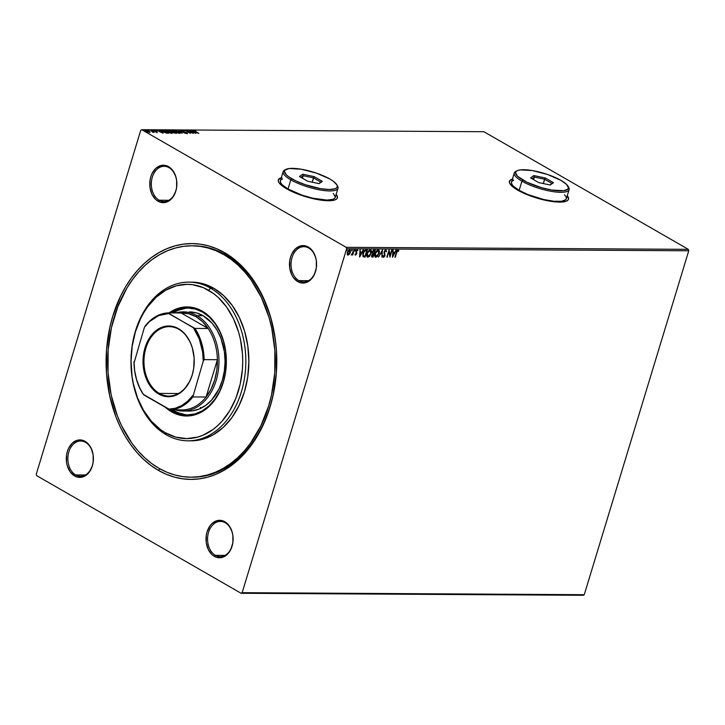 <?xml version="1.0" encoding="UTF-8"?>
<svg xmlns="http://www.w3.org/2000/svg" width="725" height="725" viewBox="0 0 725 725"><rect width="100%" height="100%" fill="white"/><g stroke="black" fill="none" stroke-linecap="round" stroke-linejoin="round"><path stroke-width="1.09" d="M191.518 477.195A115.701 83.756 -89.7 0 0 274.92 384.912A115.701 83.756 -89.7 0 0 225.421 254.665L224.514 252.626A117.912 85.351 90.3 0 1 270.126 406.761A117.912 85.351 90.3 0 1 158.367 470.362L159.944 468.867L158.367 470.362L166.233 474.277L174.353 477.104L182.627 478.817L190.992 479.397L199.357 478.844L207.649 477.168L215.787 474.368L223.69 470.489L231.275 465.55L238.489 459.623L245.24 452.735L251.475 444.978L262.16 427.134L270.126 406.761L272.99 395.877L276.334 373.212L276.424 350.093L275.237 338.647L270.47 316.517L262.658 296.117L257.701 286.819L252.11 278.237L245.938 270.452L239.232 263.547L232.072 257.583L224.514 252.626L216.648 248.711L208.537 245.884L200.254 244.171L191.889 243.582L183.525 244.135L175.233 245.82L167.094 248.612L159.192 252.499L151.607 257.429L144.393 263.365L137.641 270.244L131.406 278.001L125.751 286.565L120.722 295.854L112.756 316.218L109.892 327.111L106.548 349.776L106.457 372.886L109.638 395.56L115.955 416.929L120.223 426.862L125.18 436.169L130.772 444.751L136.953 452.536L143.65 459.442L150.809 465.396L158.367 470.362A117.912 85.351 90.3 0 1 112.756 316.218A117.912 85.351 90.3 0 1 224.514 252.626L225.421 254.665A115.701 83.756 90.3 0 1 275.002 384.395A115.701 83.756 90.3 0 1 192.279 477.204L190.775 477.195A115.701 83.756 90.3 0 1 158.983 468.323A115.701 83.756 90.3 0 1 109.403 338.602A115.701 83.756 90.3 0 1 192.125 245.793A115.701 83.756 90.3 0 1 223.898 254.656A115.701 83.756 90.3 0 1 273.479 384.386A115.701 83.756 90.3 0 1 190.757 477.195M75.663 474.938A17.636 12.76 -89.7 0 0 92.374 465.432A17.636 12.76 -89.7 0 0 85.559 442.377L85.106 441.362A18.732 13.558 90.3 0 1 92.356 465.849A18.732 13.558 90.3 0 1 74.593 475.953L75.663 474.938L85.369 474.993L75.663 474.938A17.636 12.76 90.3 0 1 68.114 455.173A17.636 12.76 90.3 0 1 80.711 441.027A17.636 12.76 90.3 0 1 85.559 442.377A17.636 12.76 90.3 0 1 93.108 462.151A17.636 12.76 90.3 0 1 80.511 476.289A17.636 12.76 90.3 0 1 75.663 474.938L74.593 475.953L77.131 477.023L82.423 477.032L87.326 474.25L89.392 471.921L92.356 465.849L93.135 462.333L93.162 455.028L91.169 448.267L87.444 443.093L85.106 441.362L82.568 440.283L77.276 440.274L72.373 443.066L68.612 448.222L67.352 451.467L66.564 454.974L66.537 462.287L67.298 465.803L70.216 471.884L74.593 475.953A18.732 13.558 90.3 0 1 67.352 451.467A18.732 13.558 90.3 0 1 85.106 441.362L85.559 442.377A17.636 12.76 -89.7 0 0 68.848 451.892A17.636 12.76 -89.7 0 0 75.663 474.938M159.128 200.218A17.636 12.76 -89.7 0 0 175.84 190.711A17.636 12.76 -89.7 0 0 169.025 167.665L168.572 166.641A18.732 13.558 90.3 0 1 175.822 191.128A18.732 13.558 90.3 0 1 158.059 201.233L159.128 200.218L168.834 200.281L159.128 200.218A17.636 12.76 90.3 0 1 151.579 180.453A17.636 12.76 90.3 0 1 164.176 166.315A17.636 12.76 90.3 0 1 169.025 167.665A17.636 12.76 90.3 0 1 176.574 187.431A17.636 12.76 90.3 0 1 163.977 201.577A17.636 12.76 90.3 0 1 159.128 200.218L158.059 201.233L160.597 202.302L165.889 202.32L170.792 199.529L172.858 197.2L175.822 191.128L176.601 187.621L176.628 180.308L175.876 176.791L172.958 170.71L168.572 166.641L166.034 165.572L160.742 165.563L155.839 168.345L152.078 173.511L150.818 176.746L150.03 180.262L150.002 187.567L152.005 194.327L155.721 199.502L158.059 201.233A18.732 13.558 90.3 0 1 150.818 176.746A18.732 13.558 90.3 0 1 168.572 166.641L169.025 167.665A17.636 12.76 -89.7 0 0 152.313 177.172A17.636 12.76 -89.7 0 0 159.128 200.218M298.845 280.611A17.636 12.76 -89.7 0 0 315.556 271.105A17.636 12.76 -89.7 0 0 308.741 248.05L308.288 247.035A18.732 13.558 90.3 0 1 315.529 271.522A18.732 13.558 90.3 0 1 297.776 281.626L298.845 280.611L308.542 280.666L298.845 280.611A17.636 12.76 90.3 0 1 291.287 260.846A17.636 12.76 90.3 0 1 303.893 246.699A17.636 12.76 90.3 0 1 308.741 248.05A17.636 12.76 90.3 0 1 316.29 267.824A17.636 12.76 90.3 0 1 303.684 281.962A17.636 12.76 90.3 0 1 298.845 280.611L297.776 281.626L300.313 282.696L305.606 282.705L308.152 281.644L312.566 277.593L314.269 274.757L316.317 268.005L316.345 260.701L315.583 257.185L312.674 251.104L308.288 247.035L305.751 245.956L300.458 245.947L295.555 248.738L291.794 253.895L290.535 257.13L289.746 260.647L289.719 267.96L291.713 274.712L293.389 277.557L297.776 281.626A18.732 13.558 90.3 0 1 290.535 257.13A18.732 13.558 90.3 0 1 308.288 247.035L308.741 248.05A17.636 12.76 -89.7 0 0 292.03 257.565A17.636 12.76 -89.7 0 0 298.845 280.611M215.379 555.332A17.636 12.76 -89.7 0 0 232.091 545.816A17.636 12.76 -89.7 0 0 225.276 522.77L224.823 521.746A18.732 13.558 90.3 0 1 232.063 546.242A18.732 13.558 90.3 0 1 214.31 556.338L215.379 555.332L225.076 555.386L215.379 555.332A17.636 12.76 90.3 0 1 207.821 535.558A17.636 12.76 90.3 0 1 220.427 521.42A17.636 12.76 90.3 0 1 225.276 522.77A17.636 12.76 90.3 0 1 232.825 542.536A17.636 12.76 90.3 0 1 220.219 556.682A17.636 12.76 90.3 0 1 215.379 555.332L214.31 556.338L216.847 557.416L222.14 557.425L224.687 556.365L229.1 552.314L230.804 549.478L232.852 542.726L232.879 535.412L232.118 531.896L229.209 525.815L224.823 521.746L222.285 520.677L216.993 520.668L212.09 523.459L210.023 525.779L207.069 531.851L206.281 535.367L206.253 542.672L208.247 549.432L211.972 554.607L214.31 556.338A18.732 13.558 90.3 0 1 207.069 531.851A18.732 13.558 90.3 0 1 224.823 521.746L225.276 522.77A17.636 12.76 -89.7 0 0 208.564 532.277A17.636 12.76 -89.7 0 0 215.379 555.332M568.463 199.33A30.858 8.093 16.9 0 0 567.204 195.922L568.427 198.079L568.337 199.701M567.258 195.714A30.858 8.093 -163.1 0 1 568.5 199.23A30.858 8.093 -163.1 0 1 548.979 201.006A30.858 8.093 -163.1 0 1 517.686 190.131L532.712 196.738L544.267 200.037L555.015 201.858L563.325 201.903L566.143 201.251L567.92 200.182L568.59 198.722L567.258 195.714M337.343 197.97A30.858 8.093 16.9 0 0 336.083 194.554L337.315 196.711L337.216 198.342M336.146 194.354A30.858 8.093 -163.1 0 1 337.379 197.871A30.858 8.093 -163.1 0 1 317.858 199.647A30.858 8.093 -163.1 0 1 286.565 188.772L301.591 195.378L313.146 198.677L323.894 200.49L332.204 200.544L335.022 199.892L336.799 198.822L337.469 197.363L336.146 194.354M584.259 594.699L242.15 592.678L346.632 248.775L688.75 250.787L584.259 594.699L583.217 595.288L241.099 593.277L583.217 595.288L584.259 594.699L688.75 250.787L346.632 248.775L242.15 592.678L241.099 593.277L36.676 475.654L241.099 593.277L242.15 592.678L584.259 594.699M349.396 249.554L350.084 252.237L349.133 254.085L350.302 252.653L350.275 249.971L348.961 249.962L347.456 252.155L347.32 254.593L348.761 254.874L349.133 254.085L347.764 254.937L349.423 254.248L350.383 252.409L349.695 249.717L347.384 252.391L347.212 254.239L348.054 255.109L347.529 254.91M354.308 249.835L351.426 255.073L352.549 254.276L352.722 255.046L354.308 249.835L351.317 254.946L352.549 254.276L352.722 255.046L354.308 249.835M356.954 249.59L357.869 250.469L357.244 249.763L355.921 251.258L356.31 253.813L354.969 254.403L355.622 255.146L356.827 253.378L356.392 251.086L357.869 250.469L357.144 249.772L356.129 250.741L356.31 253.813L355.703 254.511L355.341 253.958L355.214 254.983M363.18 256.768L365.173 257.04L367.339 249.917L364.439 250.66L362.763 254.348L363.053 256.65L365.173 257.04L367.339 249.917L366.098 249.907C364.603 250.161 363.569 251.312 363.007 253.369L363.288 256.84M375.251 249.962L373.611 250.107L372.614 251.24L372.605 253.795L371.508 255.988L371.853 256.985L373.085 257.085L375.251 249.962L374.191 249.953L372.315 251.965L372.605 253.795L371.644 255.309L372.333 257.076L373.085 257.085L375.251 249.962M382.419 250.007L378.477 257.112L381.858 251.72L381.957 257.139L382.419 250.007L378.477 257.112L381.858 251.72L381.957 257.139L382.419 250.007M391.699 250.062L390.086 255.354L389.035 250.043L386.869 257.167L388.89 251.856L389.941 257.185L392.107 250.062L390.086 255.354L389.126 250.043L386.869 257.167L388.89 251.856L389.941 257.185L391.699 250.062M396.774 252.472L397.681 250.705L398.496 251.285L398.868 250.741L398.116 249.917L396.965 250.823L394.926 257.212L396.475 252.309L395.333 257.212L396.774 252.472L397.898 250.642L398.496 251.285L398.868 250.741L398.116 249.917L396.385 252.4L395.333 257.212L396.774 252.472M392.533 257.194L396.403 250.089L394.717 252.363L393.222 252.354L392.923 250.062L392.47 257.194L396.403 250.089L394.717 252.363L393.222 252.354L392.923 250.062L392.533 257.194M385.555 249.672L386.57 251.403L385.845 249.844L384.812 250.487L384.005 252.418L384.585 255.698L383.897 256.577L383.335 255.68L382.882 256.115L383.543 257.33L384.903 255.961L384.495 251.956L385.483 250.596L386.126 251.765L386.57 251.403L385.954 249.853L384.141 251.765L384.585 255.698L383.77 256.596L383.045 255.508M377.87 249.627C379.121 250.08 379.438 251.321 378.794 253.351L379.365 252.255L378.958 250.161L377.671 249.88L376.221 251.086L374.716 254.81L375.478 257.194L377.426 256.487L378.794 253.351L375.632 257.112L379.093 253.523C379.728 251.493 379.42 250.252 378.169 249.799L374.988 253.532C374.336 255.581 374.653 256.84 375.922 257.284L375.242 257.049M369.958 249.581C371.209 250.034 371.517 251.276 370.883 253.306L371.445 252.209L371.046 250.116L369.75 249.835L368.3 251.04L366.796 254.765L367.557 257.148L369.514 256.442L370.883 253.306L367.711 257.067L371.182 253.469C371.816 251.448 371.508 250.207 370.248 249.744L367.077 253.487C366.424 255.535 366.732 256.786 368.01 257.239L367.33 257.003M359.645 257.003L363.515 249.889L361.829 252.173L360.334 252.164L360.035 249.871L359.582 257.003L363.515 249.889L361.829 252.173L360.334 252.164L360.035 249.871L359.645 257.003M354.996 249.581L355.449 250.352L355.286 249.753L354.77 250.85L355.205 249.763L354.733 250.741L355.368 250.551L354.634 250.768M351.861 249.563L352.314 250.333L352.151 249.735L351.634 250.832L352.069 249.744L351.598 250.714L352.232 250.533L351.498 250.75M346.74 249.536L347.193 250.297L347.03 249.699L346.514 250.805L346.949 249.717L346.478 250.687L347.112 250.506L346.378 250.723M141.783 129.712L483.901 131.723L688.324 249.346L346.206 247.334L141.783 129.712L346.206 247.334L346.632 248.775L346.206 247.334L688.324 249.346L688.75 250.787L688.324 249.346L483.901 131.723L141.783 129.712L140.741 130.301L36.25 474.213L140.741 130.301L141.783 129.712M145.788 130.11L145.372 130.545L145.788 130.11L146.233 131.216L147.963 131.995L150.111 131.914L146.178 130.137L145.317 130.491L146.604 131.424L150.148 132.258L149.232 131.234L145.788 130.11L145.145 130.69M150.501 130.183L152.767 132.303L154.262 132.349L150.501 130.183L152.767 132.303L154.262 132.349L150.501 130.183M157.162 132.403L153.773 130.645L154.697 130.455L153.057 130.364L156.564 131.841L155.839 132.086L157.162 132.403L156.953 131.832L153.347 130.156L156.564 131.841L155.839 132.086L157.162 132.403L156.953 131.832M162.291 130.246C161.059 130.346 161.222 130.826 162.762 131.678L166.424 133.101L168.68 133.219L163.533 130.255L161.412 130.482L162.944 131.787L168.68 133.219L163.533 130.255L161.294 130.863M171.444 130.301L169.967 130.364L170.583 131.134L174.272 132.956L176.592 133.264L171.444 130.301L170.384 130.301L170.583 131.134L176.592 133.264L171.444 130.301M178.613 130.346L181.984 133.3L179.818 131.062L185.464 133.318L178.613 130.346L181.984 133.3L179.818 131.062L185.464 133.318L178.613 130.346M187.893 130.4L191.717 132.602L185.228 130.382L190.376 133.346L186.941 131.143L193.448 133.364L188.301 130.4L191.717 132.602L185.319 130.382L190.376 133.346L186.941 131.143L193.448 133.364L187.893 130.4M194.119 130.364L198.831 133.4L194.536 130.863L195.723 130.708L193.919 130.736L198.423 133.391L195.351 131.624L194.653 130.663L195.723 130.708L193.756 130.473M512.439 179.057L510.028 180.344L509.367 181.794L509.838 183.57L514.079 187.829L517.686 190.131A30.858 8.093 -163.1 0 1 509.448 181.286A30.858 8.093 -163.1 0 1 512.43 179.057M281.318 177.698L278.907 178.975L278.246 180.434L278.717 182.211L280.312 184.25L286.565 188.772A30.858 8.093 -163.1 0 1 278.337 179.927A30.858 8.093 -163.1 0 1 281.318 177.698M196.04 133.382L192.596 130.427L193.258 131.37L189.116 130.409L195.968 133.382L192.596 130.427L193.258 131.37L189.116 130.409L196.04 133.382M181.848 130.292L182.383 131.225L186.796 132.856L185.337 132.892L187.558 133.173L182.392 130.998L183.887 130.826L181.848 130.292L182.12 131.08L187.24 133.4L186.987 132.72L182.537 131.089L182.41 130.591L184.177 130.944L181.848 130.292L182.12 131.08M173.529 130.718L174.172 130.246C173.121 130.427 173.347 130.944 174.843 131.787L179.619 133.355C180.643 133.164 180.407 132.648 178.912 131.796L175.332 130.4L173.483 130.563L175.332 132.059L179.075 133.318L180.289 133.028L178.912 131.796L174.172 130.246L173.366 130.881M165.617 130.672L166.261 130.201C165.209 130.382 165.427 130.899 166.922 131.742L171.698 133.309C172.731 133.119 172.496 132.602 170.991 131.751L167.421 130.355L165.563 130.518L167.421 132.013L171.163 133.273L172.378 132.983L170.991 131.751L166.261 130.201L165.445 130.826M163.152 133.183L159.708 130.237L160.37 131.18L158.875 131.171L156.228 130.21L163.08 133.183L159.708 130.237L160.37 131.18L158.875 131.171L156.228 130.21L163.152 133.183M152.159 130.4L151.28 130.228L152.25 130.645M149.024 130.382L148.136 130.21L149.105 130.627M143.903 130.346L143.024 130.183L143.994 130.591M36.676 475.654L36.25 474.213L36.676 475.654M192.125 245.793L193.648 245.802A115.701 83.756 90.3 0 1 225.421 254.665A115.701 83.756 -89.7 0 0 192.886 245.802M281.255 177.897A30.858 8.093 16.9 0 0 278.3 180.036M281.907 177.725L279.596 178.595L278.183 180.634M512.376 179.265A30.858 8.093 16.9 0 0 509.421 181.395M513.028 179.093L510.717 179.954L509.303 182.002M194.345 131.134L194.653 130.663M194.762 132.666L192.46 131.669L194.762 132.666M182.537 131.089L182.41 130.591M182.211 130.998L182.419 131.497M187.24 133.4L186.987 132.72M187.431 133.581L186.86 133.128L187.113 133.808M186.588 133.509L185.564 132.748M182.002 131.488L181.513 130.718M179.619 133.355L180.289 133.119M174.027 131.153L174.716 130.545L176.701 130.989L178.504 131.796L178.993 133.309L175.251 131.796L174.716 130.545L178.504 131.796L180.117 133.282M174.172 130.246L174.716 130.545M180.144 133.337L179.592 132.738M174.299 130.663L173.411 130.799M179.61 132.757L175.196 131.986L174.236 130.636M172.74 131.896L173.338 132.521M172.432 132.077L173.275 131.705L171 131.134L171.562 130.609L173.474 131.705L172.722 132.095M175.658 132.956L173.683 132.702L173.801 132.004L175.658 132.956L173.891 132.602L174.009 132.013L175.658 132.956M173.674 132.412L173.619 132.92M172.559 131.669L170.937 131.316L171.1 130.6L173.474 131.705L172.559 131.669M170.973 131.007L170.873 131.542M173.737 132.521L173.302 132.122L173.801 132.004M171.698 133.309L172.369 133.074M171.689 132.711L169.46 132.675L166.451 131.116L166.795 130.5L168.789 130.935L170.583 131.751L171.082 133.264L167.339 131.751L166.795 130.5L170.583 131.751L172.206 133.237M166.261 130.201L166.795 130.5M172.224 133.291L171.671 132.684M166.387 130.618L165.499 130.754M162.065 131.062L163.651 130.554L167.647 133.21L163.116 131.877L162.246 130.627L163.651 130.554L167.738 132.911L164.521 132.34L162.246 130.627M161.874 132.476L159.573 131.47L161.874 132.476M153.347 130.156L153.564 130.781M154.561 131.026L153.836 131.18M156.12 131.905L157.044 132.802M157.135 132.439L156.672 132.158M153.854 130.654L153.22 130.563M152.585 131.651L152.812 132.113M149.685 132.358L150.166 132.004M146.051 130.545L148.815 131.234L149.223 132.086L146.577 131.406L146.26 130.382L148.688 131.162L149.567 131.859L149.16 132.303L145.879 130.554M145.761 130.917L146.26 130.382M149.105 132.494L148.698 131.642M171 131.134L170.556 130.727L171.1 130.6M166.116 131.107L166.315 130.591M398.868 250.741L398.306 250.959L398.097 249.817M398.197 251.122L397.599 250.478L398.134 250.75M397.962 250.651L396.475 252.309L397.844 250.578M393.068 250.071L393.222 252.354L393.068 250.071M396.022 250.08L392.506 256.532L396.022 250.08M394.028 252.925L392.877 252.916L393.022 255.481L392.877 252.916L393.022 255.481L393.177 253.088L394.318 253.088L392.877 252.916L394.318 253.088L393.022 255.481L394.028 252.925M391.763 250.062L389.76 256.65L391.763 250.062M388.6 251.684L387.277 257.167L388.6 251.684M388.926 250.397L390.086 255.354L388.926 250.397M383.77 256.596L383.335 255.68L382.882 256.115L383.543 257.33L385.002 255.671L384.458 251.122L385.437 250.415L384.25 251.602L385.365 250.406L386.126 251.765L386.57 251.403L385.936 249.817M383.008 257.094L383.543 257.33M383.353 256.405L383.081 255.816M382.084 250.497L381.957 257.139L382.084 250.497M381.567 251.557L378.568 256.949L381.567 251.557M375.378 257.148L375.922 257.284M378.695 249.935L378.169 249.799M375.178 257.022L376.792 256.623L378.441 254.312L379.093 251.475L378.314 249.717M376.13 256.55L375.26 255.798L375.106 253.36L377.662 250.361L378.776 251.158L378.504 254.04L376.737 256.369L376.13 256.55L375.396 253.532L377.961 250.524L378.686 253.523L376.13 256.55L374.934 255.517L375.188 253.107L376.674 250.778L378.169 250.524M378.214 250.56L377.662 250.361L375.106 253.36L375.831 256.387M371.671 256.858L372.795 256.913L374.907 249.962L373.085 257.085L371.698 256.868M371.825 256.976L372.333 257.076M372.686 253.079L372.704 251.203L374.327 250.524L372.433 251.802L372.686 253.079M372.106 256.179L371.871 254.837L373.094 253.895L371.762 255.127L372.179 256.179M371.898 256.124L371.762 255.127L373.303 253.895L372.904 256.351L372.052 256.17M372.478 256.351L372.306 254.729L373.593 254.067L372.904 256.351L372.025 256.133M373.819 253.333L372.985 253.252L372.433 251.802L374.327 250.524L373.819 253.333L372.868 253.17L372.677 252.173L373.303 250.986L374.617 250.687L373.819 253.333M367.466 257.103L368.01 257.239M370.783 249.88L370.248 249.744M367.267 256.976L369.016 256.46L370.529 254.257L371.182 251.43L370.403 249.672M367.566 256.251L366.95 255.028L367.367 252.798L368.753 250.732L370.103 250.388L370.973 251.521L370.765 253.478L368.209 256.505L367.684 256.306M370.294 250.515L369.75 250.306L367.185 253.315L370.04 250.478L370.765 253.478L369.369 255.907L368.209 256.505L367.185 253.315L367.919 256.333M368.209 256.505L367.276 255.454L367.566 253.224L368.826 251.104L370.158 250.415M363.597 256.097L363.171 254.511L364.05 251.901L365.192 250.778L366.705 250.642L364.82 250.642L363.125 253.197L365.119 250.814L366.705 250.642L364.983 256.306L363.597 256.097L363.125 253.197L363.651 256.124L362.917 255.3L363.76 251.729L364.82 250.642L366.705 250.642L364.983 256.306L363.388 255.97M360.18 249.871L360.334 252.164L360.18 249.871M363.134 249.889L359.618 256.342L363.134 249.889M361.141 252.726L359.999 252.726L360.135 255.291L359.999 252.726L360.135 255.291L360.289 252.889L361.431 252.898L359.999 252.726L361.431 252.898L360.135 255.291L361.141 252.726M354.969 254.403L355.531 255.155L356.727 253.786L356.337 251.24L357.869 250.469L357.244 249.763M355.703 254.511L355.341 253.958M357.869 250.469L357.362 250.569L357.289 249.717M357.099 250.406L356.048 251.068L356.845 252.989L355.531 255.155M355.178 254.973L356.492 253.415L356.102 250.922L357.081 250.415M354.77 250.343L354.933 250.941M355.449 250.352L355.286 249.753M354.715 250.759L355.123 249.645M353.963 249.835L352.722 255.046L353.963 249.835M351.625 250.324L351.788 250.922M352.314 250.333L352.151 249.735M351.58 250.741L351.987 249.618M347.212 254.239L348.054 255.109M347.447 254.874L348.816 254.43L350.383 252.409L349.894 249.708M347.719 254.239L347.764 251.53L348.653 250.388L349.631 250.397M349.069 250.197L347.493 252.218L347.955 254.294M348.254 254.466L347.493 252.218L349.205 250.188L349.74 250.415L349.704 253.097L348.254 254.466L347.792 252.391L349.504 250.361L349.976 252.4L347.864 254.285M346.514 250.297L346.677 250.886M347.193 250.297L347.03 249.699M346.459 250.705L346.867 249.59M210.658 288.215L208.519 290.245A77.14 55.834 90.3 0 1 238.353 391.083A77.14 55.834 90.3 0 1 165.237 432.689L166.143 434.728A79.342 57.429 -89.7 0 0 241.343 391.935A79.342 57.429 -89.7 0 0 210.658 288.215A79.342 57.429 90.3 0 1 244.651 377.172A79.342 57.429 90.3 0 1 187.929 440.809A79.342 57.429 90.3 0 1 166.143 434.728A79.342 57.429 90.3 0 1 132.149 345.78A79.342 57.429 90.3 0 1 188.872 282.134A79.342 57.429 90.3 0 1 210.658 288.215L213.703 288.233L210.658 288.215A79.342 57.429 -89.7 0 0 135.457 331.008A79.342 57.429 -89.7 0 0 166.143 434.728L165.237 432.689L175.695 437.093L186.588 438.598L197.481 437.139L202.81 435.308L212.942 429.544L217.654 425.657L222.077 421.162L229.852 410.486L235.987 397.916L240.229 383.96L242.422 369.134L242.721 361.576L242.476 354.008L240.401 339.173L238.579 332.041L233.468 318.701L226.572 307.001L218.143 297.386L213.458 293.489L203.372 287.68L192.642 284.708L187.177 284.327L176.275 285.786L165.78 290.163L156.102 297.268L147.601 306.847L143.903 312.448L140.614 318.52L135.403 331.851L132.177 346.314L131.044 361.358L132.059 376.411L133.364 383.752L137.496 397.735L143.532 410.314L151.226 421.026L160.297 429.445L165.237 432.689A77.14 55.834 90.3 0 1 135.403 331.851A77.14 55.834 90.3 0 1 208.519 290.245L210.658 288.215M189.461 311.895L189.452 311.895A49.59 35.897 90.3 0 1 203.073 315.692L212.081 323.187L217.029 330.074L220.907 338.167L224.406 351.87L225.058 361.548L224.333 371.218L222.249 380.516L218.905 389.08L211.782 399.856L205.918 405.239L199.402 408.954L192.488 410.83L188.971 411.066M172.65 410.812A53.442 38.688 90.3 0 1 171.018 409.815L179.891 413.875L187.44 414.917L194.989 413.903L202.257 410.876L208.963 405.946L214.854 399.312L219.693 391.219L223.3 381.993L225.547 371.97L226.327 361.539L225.62 351.118L223.463 341.085L219.92 331.842L215.144 323.731L209.298 317.07L202.628 312.122A53.442 38.688 90.3 0 1 225.529 372.043A53.442 38.688 90.3 0 1 187.322 414.908A53.442 38.688 90.3 0 1 172.65 410.812M171.589 312.928A53.442 38.688 90.3 0 1 187.956 308.025A53.442 38.688 90.3 0 1 202.628 312.122L195.387 309.067L187.847 308.025L180.289 309.04L171.589 312.928M188.718 308.043A53.442 38.688 -89.7 0 0 173.112 312.937L178.123 310.318L185.573 308.288M185.165 414.655L177.734 412.597L172.541 409.824A53.442 38.688 -89.7 0 0 174.163 410.821A53.442 38.688 -89.7 0 0 188.083 414.908M187.585 306.92A54.547 39.485 -89.7 0 0 169.786 312.919M169.025 312.91A54.547 39.485 90.3 0 1 187.204 306.92A54.547 39.485 90.3 0 1 202.184 311.097L208.99 316.154L214.944 322.951L219.829 331.225L223.436 340.659L225.647 350.9L226.155 366.886L224.605 377.372L221.605 387.241L217.273 396.131L211.763 403.68L205.311 409.607L198.142 413.685L190.539 415.751L182.8 415.742L175.223 413.64L171.58 411.827L172.342 411.836L167.602 408.583A54.547 39.485 -89.7 0 0 172.342 411.836L171.58 411.827A54.547 39.485 90.3 0 1 165.282 407.242M225.421 254.665L223.898 254.656L225.421 254.665M187.929 440.809L190.974 440.827A79.342 57.429 -89.7 0 0 247.696 377.19A79.342 57.429 -89.7 0 0 213.703 288.233A79.342 57.429 -89.7 0 0 191.907 282.152L188.872 282.134M168.454 313.327L175.613 309.249L183.217 307.173L187.086 306.92L194.789 307.98L202.184 311.097A54.547 39.485 90.3 0 1 225.557 372.26A54.547 39.485 90.3 0 1 186.561 416.014A54.547 39.485 90.3 0 1 171.58 411.827L164.774 406.779M223.898 254.656L231.311 259.523L238.344 265.377L244.914 272.156L250.977 279.787L261.326 297.341L268.993 317.36L271.721 328.062L274.838 350.311L274.748 372.994L271.458 395.234L268.649 405.918L260.837 425.91L250.352 443.419L244.234 451.032L237.61 457.783L230.532 463.61L223.083 468.45L215.334 472.256L207.35 475.002L199.212 476.651L191.001 477.195L182.791 476.624L174.671 474.938L166.705 472.165L158.983 468.323L151.57 463.456L144.547 457.602L137.968 450.832L131.905 443.192L121.555 425.638L117.368 415.896L111.161 394.926L108.043 372.677L108.134 349.994L111.423 327.754L117.785 306.811L126.975 287.97L132.53 279.56L138.647 271.947L145.272 265.196L152.35 259.378L159.799 254.538L167.547 250.723L175.532 247.977L183.67 246.328L191.88 245.784L200.091 246.364L208.211 248.041L216.177 250.814L223.898 254.656M190.965 440.827L202.347 439.332L213.141 434.837L223.101 427.523L231.837 417.673L239.023 405.665L244.388 391.953L247.714 377.082L248.874 361.603L247.832 346.124L244.615 331.234L239.359 317.505L232.263 305.47L223.599 295.583L213.703 288.233L202.946 283.702L191.744 282.152M200.336 407.414L201.432 408.012A49.59 35.897 -89.7 0 1 200.336 407.414M183.561 415.742L175.976 413.649L172.342 411.836A54.547 39.485 -89.7 0 0 186.941 416.014M183.978 307.183L176.374 309.249L169.206 313.327M189.352 311.895L196.348 312.856L203.073 315.692A49.59 35.897 90.3 0 1 224.315 371.291A49.59 35.897 90.3 0 1 188.872 411.066A49.59 35.897 90.3 0 1 185.827 410.867M159.355 393.412A34.709 25.13 -89.7 0 0 192.252 374.689A34.709 25.13 -89.7 0 0 178.83 329.313L178.558 328.697A35.371 25.602 90.3 0 1 192.234 374.943A35.371 25.602 90.3 0 1 158.712 394.019L159.355 393.412L178.45 393.521L159.355 393.412A34.709 25.13 90.3 0 1 144.483 354.489A34.709 25.13 90.3 0 1 169.297 326.649A34.709 25.13 90.3 0 1 178.83 329.313A34.709 25.13 90.3 0 1 193.702 368.228A34.709 25.13 90.3 0 1 168.889 396.067A34.709 25.13 90.3 0 1 159.355 393.412L158.712 394.019L154.298 390.739L148.752 383.761L144.927 374.852L143.142 364.775L143.16 357.842L145.027 347.773L148.924 338.883L154.516 331.923L161.331 327.492L166.261 326.15L173.764 326.676L180.824 330.183L184.984 334.044L189.995 341.747L192.343 347.864L194.128 357.942L193.72 368.309L192.234 374.943L189.85 381.051L184.775 388.727L178.305 394.056L171.009 396.566L165.989 396.557L158.712 394.019A35.371 25.602 90.3 0 1 145.027 347.773A35.371 25.602 90.3 0 1 178.558 328.697L178.83 329.313A34.709 25.13 -89.7 0 0 145.924 348.036A34.709 25.13 -89.7 0 0 159.355 393.412M196.992 315.656A49.59 35.897 -89.7 0 0 175.713 312.955A49.59 35.897 90.3 0 1 183.371 311.859A49.59 35.897 90.3 0 1 196.992 315.656L203.073 315.692L196.992 315.656A49.59 35.897 90.3 0 1 218.234 371.254A49.59 35.897 90.3 0 1 182.782 411.03A49.59 35.897 90.3 0 1 175.142 409.843A49.59 35.897 -89.7 0 0 217.255 376.411A49.59 35.897 -89.7 0 0 196.992 315.656L195.922 316.671L196.992 315.656M181.205 312.983A48.484 35.099 90.3 0 1 195.922 316.671L188.708 313.726L181.205 312.983L208.166 328.498L202.502 321.664L195.922 316.671A48.484 35.099 90.3 0 1 208.166 328.498A48.484 35.099 90.3 0 1 217.4 359.709L206.063 397.01L211.029 389.171L214.672 380.054L216.829 370.085L217.4 359.709A48.484 35.099 90.3 0 1 206.063 397.01A48.484 35.099 90.3 0 1 183.434 409.888A48.484 35.099 90.3 0 1 180.634 409.879L183.434 409.888A48.484 35.099 -89.7 0 0 206.063 397.01L192.841 396.938L203.254 361.15L204.169 359.636L217.4 359.709L206.063 397.01L192.841 396.938A48.484 35.099 90.3 0 1 170.203 409.815L183.434 409.888L170.203 409.815A48.484 35.099 -89.7 0 0 192.841 396.938L203.254 361.15L202.601 351.96L199.275 338.928L193.385 327.782L167.973 312.901L181.205 312.983L208.166 328.498L194.934 328.416L168.617 313.535L158.712 315.593L149.631 321.483L144.429 327.301L134.007 363.089A48.484 35.099 -89.7 0 0 143.242 394.3L170.203 409.815L168.653 409.181L175.305 408.248L181.712 405.565L187.63 401.233L192.841 395.415A47.823 34.619 90.3 0 1 168.653 409.181L143.885 394.935A47.823 34.619 90.3 0 1 134.016 361.567L134.66 370.756L136.581 379.601L139.689 387.757L143.242 394.3A48.484 35.099 90.3 0 1 134.007 363.089L144.429 327.301A47.823 34.619 90.3 0 1 168.617 313.535L167.973 312.901L181.205 312.983M145.344 325.788L144.429 327.301L145.344 325.788A48.484 35.099 90.3 0 1 167.973 312.901A48.484 35.099 -89.7 0 0 145.344 325.788M217.4 359.709A48.484 35.099 -89.7 0 0 208.166 328.498L194.934 328.416A48.484 35.099 90.3 0 1 204.169 359.636L217.4 359.709M204.169 359.636A48.484 35.099 -89.7 0 0 194.934 328.416L193.385 327.782A47.823 34.619 90.3 0 1 203.254 361.15L204.169 359.636M568.237 186.724A28.647 7.513 -163.1 0 1 569.107 189.633A28.647 7.513 -163.1 0 1 550.982 191.282A28.647 7.513 -163.1 0 1 521.928 181.187L522.997 180.181A27.55 7.223 -163.1 0 1 517.206 170.701A27.55 7.223 -163.1 0 1 561.014 180.398L547.592 174.507L532.295 170.556L520.269 169.895L517.75 170.475L516.164 171.435L515.566 172.731L517.405 176.139L526.948 182.247L541.566 187.693L551.716 190.023L563.742 190.684L567.847 189.143L568.445 187.847L566.597 184.44L561.014 180.398A27.55 7.223 -163.1 0 1 567.947 186.117A27.55 7.223 -163.1 0 1 554.263 190.403A27.55 7.223 -163.1 0 1 522.997 180.181L521.928 181.187A28.647 7.513 -163.1 0 1 514.279 172.976A28.647 7.513 -163.1 0 1 516.626 171.046A28.647 7.513 16.9 0 0 515.91 171.336A28.647 7.513 16.9 0 0 521.928 181.187L519.145 190.349L521.928 181.187A28.647 7.513 16.9 0 0 554.444 191.826A28.647 7.513 16.9 0 0 568.672 187.367L567.947 186.117M514.279 172.976L511.497 182.138A28.647 7.513 16.9 0 0 519.145 190.349A28.647 7.513 16.9 0 0 548.2 200.444A28.647 7.513 16.9 0 0 566.325 198.795L569.107 189.633M538.757 182.609L530.555 177.888L533.799 175.568L545.245 177.969L553.456 182.691L550.212 185.011L538.757 182.609L550.212 185.011L553.456 182.691L549.885 184.948L553.456 182.691L545.245 177.969L543.288 183.561L544.602 179.229L551.961 183.461L544.602 179.229L545.245 177.969L533.799 175.568L534.334 177.072L544.602 179.229L534.334 177.072L533.564 179.619L534.334 177.072L533.799 175.568L530.555 177.888L538.757 182.609M513.681 180.253L512.031 181.25M511.506 182.102L511.859 184.259L513.336 186.144L519.145 190.349L527.963 194.563L543.832 199.547L553.809 201.233L561.522 201.278L565.79 199.674L566.406 198.324L565.971 196.674L564.494 194.78M532.014 178.731L534.334 177.072L532.014 178.731M337.116 185.364A28.647 7.513 -163.1 0 1 337.986 188.273A28.647 7.513 -163.1 0 1 319.87 189.923A28.647 7.513 -163.1 0 1 290.807 179.827L291.876 178.812A27.55 7.223 -163.1 0 1 286.085 169.342A27.55 7.223 -163.1 0 1 329.893 179.039L316.472 173.139L301.174 169.197L289.148 168.526L285.043 170.067L284.445 171.372L286.293 174.779L288.659 176.755L295.827 180.878L305.298 184.712L320.595 188.654L329.268 189.506L335.14 188.745L336.726 187.784L337.324 186.488L336.898 184.893L333.11 181.096L329.893 179.039A27.55 7.223 -163.1 0 1 336.826 184.757A27.55 7.223 -163.1 0 1 323.151 189.044A27.55 7.223 -163.1 0 1 291.876 178.812L290.807 179.827A28.647 7.513 -163.1 0 1 283.167 171.617A28.647 7.513 -163.1 0 1 285.505 169.677A28.647 7.513 16.9 0 0 284.789 169.976A28.647 7.513 16.9 0 0 290.807 179.827L288.024 188.98L290.807 179.827A28.647 7.513 16.9 0 0 323.332 190.467A28.647 7.513 16.9 0 0 337.551 186.008L336.826 184.757M333.373 193.421L335.294 196.964L334.669 198.315L333.02 199.312L326.912 200.1L312.711 198.179L301.981 195.116L288.024 188.98L282.215 184.784L280.738 182.89L280.394 180.743A28.647 7.513 16.9 0 0 288.024 188.98A28.647 7.513 16.9 0 0 317.088 199.076A28.647 7.513 16.9 0 0 335.204 197.427L337.986 188.273M307.636 181.241L299.434 176.519L302.678 174.199L314.133 176.61L322.335 181.332L319.091 183.652L307.636 181.241L319.091 183.652L322.335 181.332L318.773 183.579L322.335 181.332L314.133 176.61L312.167 182.192L313.49 177.87L320.849 182.102L313.49 177.87L314.133 176.61L302.678 174.199L303.213 175.713L313.49 177.87L303.213 175.713L302.443 178.25L303.213 175.713L302.678 174.199L299.434 176.519L307.636 181.241M282.569 178.894L280.919 179.891M300.902 177.362L303.213 175.713L300.902 177.362M187.965 306.92L187.204 306.92M187.322 416.014L186.561 416.014M188.872 411.066L182.782 411.03M515.91 171.336L517.206 170.701M284.789 169.976L286.085 169.342M280.385 180.77L283.167 171.617"/></g></svg>
